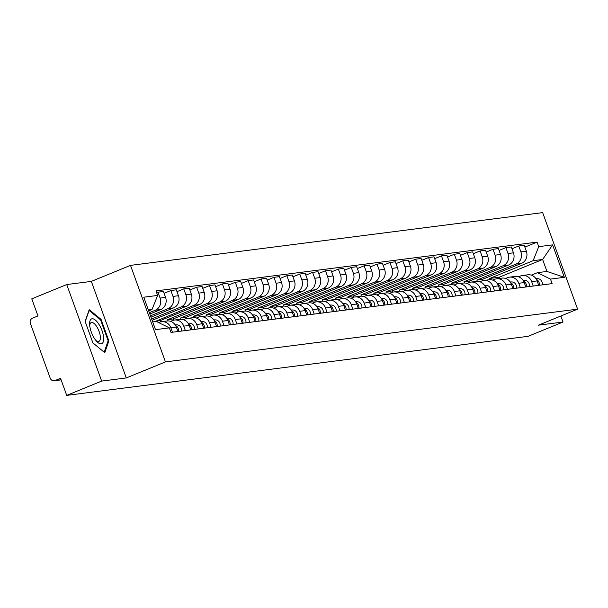 <?xml version="1.0" encoding="UTF-8"?>
<svg xmlns="http://www.w3.org/2000/svg" width="608" height="608" viewBox="0 0 608 608"><rect width="100%" height="100%" fill="white"/><g stroke="black" fill="none" stroke-linecap="round" stroke-linejoin="round"><path stroke-width="0.91" d="M66.72 284.552L101.665 381.087L66.72 395.382L528.101 336.323L563.046 322.027L538.437 325.174L577.6 309.153L542.655 212.618L130.5 265.377L91.337 281.398L66.72 284.552L31.776 298.847L37.962 315.94L32.513 318.166A4.127 3.777 -97.3 0 0 30.4 323.464L50.175 378.1A4.127 3.777 -97.3 0 0 55.092 380.524L61.066 379.764M101.665 381.087L126.282 377.933L165.444 361.912L577.6 309.153M66.72 395.382L60.534 378.298L55.092 380.524M563.046 322.027L560.865 316M482.76 280.638L482.311 279.391L521.474 263.37A9.492 8.679 -97.3 0 0 526.338 251.18L524.21 245.298L518.753 245.989L520.889 251.879A9.492 8.679 82.7 0 1 516.025 264.07L476.862 280.09L477.31 281.344M531.65 281.61L537.1 280.919A9.492 8.679 -97.3 0 0 527.82 274.808L522.371 275.508A9.492 8.679 82.7 0 1 531.65 281.61L533.254 286.041M537.1 280.919L538.703 285.342M511.982 248.763L518.753 245.989M518.487 276.807L520.357 276.04A9.492 8.679 82.7 0 1 522.371 275.508M469.878 282.287L469.429 281.048L508.592 265.02A9.492 8.679 -97.3 0 0 513.456 252.829L511.32 246.947L505.871 247.638L508.007 253.528A9.492 8.679 82.7 0 1 503.143 265.719L463.972 281.74L464.428 282.994M525.821 286.991L524.218 282.568A9.492 8.679 -97.3 0 0 514.938 276.458L509.481 277.157A9.492 8.679 82.7 0 1 518.768 283.267L520.372 287.69M499.1 250.412L505.871 247.638M505.598 278.456L507.475 277.689A9.492 8.679 82.7 0 1 509.481 277.157M456.988 283.936L456.54 282.697L495.702 266.669A9.492 8.679 -97.3 0 0 500.566 254.478L498.438 248.596L492.989 249.288L495.117 255.178A9.492 8.679 82.7 0 1 490.253 267.368L451.09 283.389L451.539 284.643M512.932 288.64L511.336 284.217A9.492 8.679 -97.3 0 0 502.048 278.107L496.599 278.806A9.492 8.679 82.7 0 1 505.879 284.916L507.482 289.34M486.21 252.062L492.989 249.288M492.716 280.106L494.585 279.338A9.492 8.679 82.7 0 1 496.599 278.806M444.106 285.585L443.658 284.346L482.82 268.318A9.492 8.679 -97.3 0 0 487.684 256.135L485.556 250.245L480.1 250.944L482.235 256.827A9.492 8.679 82.7 0 1 477.371 269.017L438.208 285.038L438.657 286.292M500.05 290.29L498.446 285.866A9.492 8.679 -97.3 0 0 489.166 279.756L483.71 280.455A9.492 8.679 82.7 0 1 492.997 286.566L494.6 290.989M473.328 253.711L480.1 250.944M479.826 281.755L481.703 280.987A9.492 8.679 82.7 0 1 483.71 280.455M431.224 287.234L430.768 285.996L469.938 269.967A9.492 8.679 -97.3 0 0 474.802 257.784L472.667 251.894L467.218 252.594L469.346 258.476A9.492 8.679 82.7 0 1 464.482 270.666L425.319 286.687L425.775 287.941M487.168 291.939L485.564 287.516A9.492 8.679 -97.3 0 0 476.277 281.405L470.828 282.104A9.492 8.679 82.7 0 1 480.115 288.215L481.711 292.638M460.446 255.36L467.218 252.594M466.944 283.404L468.821 282.636A9.492 8.679 82.7 0 1 470.828 282.104M418.334 288.884L417.886 287.645L457.049 271.616A9.492 8.679 -97.3 0 0 461.913 259.434L459.785 253.544L454.336 254.243L456.464 260.125A9.492 8.679 82.7 0 1 451.6 272.316L412.437 288.336L412.885 289.59M474.278 293.588L472.682 289.165A9.492 8.679 -97.3 0 0 463.395 283.054L457.946 283.754A9.492 8.679 82.7 0 1 467.225 289.864L468.829 294.287M447.556 257.009L454.336 254.243M454.062 285.053L455.932 284.286A9.492 8.679 82.7 0 1 457.946 283.754M405.452 290.533L405.004 289.294L444.167 273.266A9.492 8.679 -97.3 0 0 449.031 261.083L446.895 255.193L441.446 255.892L443.582 261.774A9.492 8.679 82.7 0 1 438.718 273.965L399.547 289.986L400.003 291.24M461.396 295.237L459.792 290.814A9.492 8.679 -97.3 0 0 450.513 284.704L445.056 285.403A9.492 8.679 82.7 0 1 454.343 291.513L455.947 295.936M434.674 258.658L441.446 255.892M441.172 286.702L443.05 285.935A9.492 8.679 82.7 0 1 445.056 285.403M392.563 292.182L392.114 290.943L431.285 274.915A9.492 8.679 -97.3 0 0 436.149 262.732L434.013 256.842L428.564 257.541L430.692 263.424A9.492 8.679 82.7 0 1 425.828 275.614L386.665 291.635L387.121 292.889M448.514 296.886L446.91 292.463A9.492 8.679 -97.3 0 0 437.623 286.353L432.174 287.052A9.492 8.679 82.7 0 1 441.454 293.162L443.057 297.586M421.785 260.308L428.564 257.541M428.29 288.352L430.16 287.584A9.492 8.679 82.7 0 1 432.174 287.052M379.681 293.831L379.232 292.592L418.395 276.564A9.492 8.679 -97.3 0 0 423.259 264.381L421.131 258.491L415.674 259.19L417.81 265.073A9.492 8.679 82.7 0 1 412.946 277.263L373.783 293.284L374.232 294.538M435.624 298.536L434.021 294.112A9.492 8.679 -97.3 0 0 424.741 288.002L419.292 288.701A9.492 8.679 82.7 0 1 428.572 294.812L430.175 299.235M408.903 261.957L415.674 259.19M415.401 290.001L417.278 289.233A9.492 8.679 82.7 0 1 419.292 288.701M366.799 295.48L366.343 294.242L405.513 278.213A9.492 8.679 -97.3 0 0 410.377 266.03L408.242 260.14L402.792 260.84L404.92 266.722A9.492 8.679 82.7 0 1 400.056 278.912L360.894 294.941L361.35 296.187M422.742 300.185L421.139 295.762A9.492 8.679 -97.3 0 0 411.852 289.651L406.402 290.35A9.492 8.679 82.7 0 1 415.69 296.461L417.286 300.884M396.021 263.606L402.792 260.84M402.519 291.65L404.396 290.882A9.492 8.679 82.7 0 1 406.402 290.35M353.909 297.13L353.461 295.891L392.624 279.862A9.492 8.679 -97.3 0 0 397.488 267.68L395.36 261.79L389.91 262.489L392.038 268.371A9.492 8.679 82.7 0 1 387.174 280.562L348.012 296.59L348.46 297.836M409.853 301.834L408.257 297.411A9.492 8.679 -97.3 0 0 398.97 291.3L393.52 292A9.492 8.679 82.7 0 1 402.8 298.11L404.404 302.533M383.131 265.255L389.91 262.489M389.637 293.299L391.506 292.532A9.492 8.679 82.7 0 1 393.52 292M341.027 298.779L340.579 297.54L379.742 281.512A9.492 8.679 -97.3 0 0 384.606 269.329L382.478 263.439L377.021 264.138L379.156 270.028A9.492 8.679 82.7 0 1 374.292 282.211L335.122 298.239L335.578 299.486M396.971 303.483L395.367 299.06A9.492 8.679 -97.3 0 0 386.088 292.95L380.631 293.649A9.492 8.679 82.7 0 1 389.918 299.759L391.522 304.182M370.249 266.904L377.021 264.138M376.747 294.948L378.624 294.181A9.492 8.679 82.7 0 1 380.631 293.649M328.145 300.428L327.689 299.189L366.86 283.161A9.492 8.679 -97.3 0 0 371.724 270.978L369.588 265.088L364.139 265.787L366.267 271.677A9.492 8.679 82.7 0 1 361.403 283.86L322.24 299.888L322.696 301.135M384.089 305.132L382.485 300.709A9.492 8.679 -97.3 0 0 373.198 294.599L367.749 295.298A9.492 8.679 82.7 0 1 377.036 301.408L378.632 305.832M357.36 268.554L364.139 265.787M363.865 296.598L365.735 295.83A9.492 8.679 82.7 0 1 367.749 295.298M315.256 302.077L314.807 300.838L353.97 284.81A9.492 8.679 -97.3 0 0 358.834 272.627L356.706 266.737L351.249 267.436L353.385 273.326A9.492 8.679 82.7 0 1 348.521 285.509L309.358 301.538L309.806 302.784M371.199 306.782L369.596 302.358A9.492 8.679 -97.3 0 0 360.316 296.248L354.867 296.947A9.492 8.679 82.7 0 1 364.146 303.058L365.75 307.481M344.478 270.203L351.249 267.436M350.976 298.247L352.853 297.479A9.492 8.679 82.7 0 1 354.867 296.947M302.374 303.726L301.925 302.488L341.088 286.459A9.492 8.679 -97.3 0 0 345.952 274.276L343.816 268.386L338.367 269.086L340.503 274.976A9.492 8.679 82.7 0 1 335.639 287.158L296.468 303.187L296.924 304.433M358.317 308.431L356.714 304.008A9.492 8.679 -97.3 0 0 347.426 297.897L341.977 298.596A9.492 8.679 82.7 0 1 351.264 304.707L352.868 309.13M331.596 271.852L338.367 269.086M338.094 299.896L339.971 299.128A9.492 8.679 82.7 0 1 341.977 298.596M289.484 305.376L289.036 304.137L328.198 288.108A9.492 8.679 -97.3 0 0 333.062 275.926L330.934 270.036L325.485 270.735L327.613 276.625A9.492 8.679 82.7 0 1 322.749 288.808L283.586 304.836L284.035 306.082M345.428 310.08L343.832 305.657A9.492 8.679 -97.3 0 0 334.544 299.554L329.095 300.246A9.492 8.679 82.7 0 1 338.375 306.356L339.978 310.779M318.706 273.509L325.485 270.735M325.212 301.545L327.081 300.778A9.492 8.679 82.7 0 1 329.095 300.246M276.602 307.025L276.154 305.786L315.316 289.758A9.492 8.679 -97.3 0 0 320.18 277.575L318.052 271.685L312.596 272.384L314.731 278.274A9.492 8.679 82.7 0 1 309.867 290.457L270.704 306.485L271.153 307.732M332.546 311.729L330.942 307.306A9.492 8.679 -97.3 0 0 321.662 301.203L316.206 301.895A9.492 8.679 82.7 0 1 325.493 308.005L327.096 312.428M305.824 275.158L312.596 272.384M312.322 303.194L314.199 302.427A9.492 8.679 82.7 0 1 316.206 301.895M263.72 308.674L263.264 307.435L302.434 291.407A9.492 8.679 -97.3 0 0 307.298 279.224L305.163 273.334L299.714 274.033L301.842 279.923A9.492 8.679 82.7 0 1 296.978 292.106L257.815 308.134L258.271 309.381M319.664 313.378L318.06 308.955A9.492 8.679 -97.3 0 0 308.773 302.852L303.324 303.544A9.492 8.679 82.7 0 1 312.611 309.654L314.207 314.078M292.942 276.807L299.714 274.033M299.44 304.844L301.317 304.076A9.492 8.679 82.7 0 1 303.324 303.544M250.83 310.323L250.382 309.084L289.545 293.056A9.492 8.679 -97.3 0 0 294.409 280.873L292.281 274.983L286.832 275.682L288.96 281.572A9.492 8.679 82.7 0 1 284.096 293.755L244.933 309.784L245.381 311.03M306.774 315.028L305.17 310.604A9.492 8.679 -97.3 0 0 295.891 304.502L290.442 305.193A9.492 8.679 82.7 0 1 299.721 311.304L301.325 315.727M280.052 278.456L286.832 275.682M286.558 306.493L288.428 305.725A9.492 8.679 82.7 0 1 290.442 305.193M237.948 311.972L237.5 310.734L276.663 294.705A9.492 8.679 -97.3 0 0 281.527 282.522L279.391 276.632L273.942 277.332L276.078 283.222A9.492 8.679 82.7 0 1 271.214 295.404L232.043 311.433L232.499 312.679M293.892 316.677L292.288 312.254A9.492 8.679 -97.3 0 0 283.009 306.151L277.552 306.842A9.492 8.679 82.7 0 1 286.839 312.953L288.443 317.376M267.17 280.106L273.942 277.332M273.668 308.142L275.546 307.374A9.492 8.679 82.7 0 1 277.552 306.842M225.059 313.622L224.61 312.383L263.781 296.354A9.492 8.679 -97.3 0 0 268.645 284.172L266.509 278.282L261.06 278.981L263.188 284.871A9.492 8.679 82.7 0 1 258.324 297.054L219.161 313.082L219.617 314.328M281.01 318.326L279.406 313.903A9.492 8.679 -97.3 0 0 270.119 307.8L264.67 308.492A9.492 8.679 82.7 0 1 273.95 314.602L275.553 319.025M254.281 281.755L261.06 278.981M260.786 309.791L262.656 309.024A9.492 8.679 82.7 0 1 264.67 308.492M212.177 315.271L211.728 314.032L250.891 298.004A9.492 8.679 -97.3 0 0 255.755 285.821L253.627 279.931L248.17 280.63L250.306 286.52A9.492 8.679 82.7 0 1 245.442 298.703L206.279 314.731L206.728 315.978M268.12 319.975L266.517 315.552A9.492 8.679 -97.3 0 0 257.237 309.449L251.788 310.141A9.492 8.679 82.7 0 1 261.068 316.251L262.671 320.674M241.399 283.404L248.17 280.63M247.897 311.44L249.774 310.673A9.492 8.679 82.7 0 1 251.788 310.141M199.295 316.92L198.839 315.681L238.009 299.653A9.492 8.679 -97.3 0 0 242.873 287.47L240.738 281.58L235.288 282.279L237.416 288.169A9.492 8.679 82.7 0 1 232.552 300.352L193.39 316.38L193.846 317.627M255.238 321.624L253.635 317.201A9.492 8.679 -97.3 0 0 244.348 311.098L238.898 311.79A9.492 8.679 82.7 0 1 248.186 317.9L249.782 322.324M228.517 285.053L235.288 282.279M235.015 313.09L236.892 312.322A9.492 8.679 82.7 0 1 238.898 311.79M186.405 318.569L185.957 317.33L225.12 301.302A9.492 8.679 -97.3 0 0 229.984 289.119L227.856 283.229L222.406 283.928L224.534 289.818A9.492 8.679 82.7 0 1 219.67 302.001L180.508 318.03L180.956 319.276M242.349 323.281L240.753 318.85A9.492 8.679 -97.3 0 0 231.466 312.748L226.016 313.447A9.492 8.679 82.7 0 1 235.296 319.55L236.9 323.973M215.627 286.702L222.406 283.928M222.133 314.739L224.002 313.971A9.492 8.679 82.7 0 1 226.016 313.447M173.523 320.218L173.075 318.98L212.238 302.959A9.492 8.679 -97.3 0 0 217.102 290.768L214.966 284.878L209.517 285.578L211.652 291.468A9.492 8.679 82.7 0 1 206.788 303.65L167.618 319.679L168.074 320.925M229.467 324.93L227.863 320.5A9.492 8.679 -97.3 0 0 218.584 314.397L213.127 315.096A9.492 8.679 82.7 0 1 222.414 321.199L224.018 325.622M202.745 288.352L209.517 285.578M209.243 316.388L211.12 315.62A9.492 8.679 82.7 0 1 213.127 315.096M160.634 321.875L160.185 320.629L199.356 304.608A9.492 8.679 -97.3 0 0 204.22 292.418L202.084 286.528L196.635 287.227L198.763 293.117A9.492 8.679 82.7 0 1 193.899 305.3L154.85 321.64M216.585 326.58L214.981 322.149A9.492 8.679 -97.3 0 0 205.694 316.046L200.245 316.745A9.492 8.679 82.7 0 1 209.532 322.848L211.128 327.271M189.856 290.001L196.635 287.227M196.361 318.037L198.231 317.27A9.492 8.679 82.7 0 1 200.245 316.745M152.114 320.31L186.466 306.257A9.492 8.679 -97.3 0 0 191.33 294.067L189.202 288.177L183.745 288.876L185.881 294.766A9.492 8.679 82.7 0 1 181.017 306.949L151.635 318.972M203.695 328.229L202.092 323.798A9.492 8.679 -97.3 0 0 192.812 317.695L187.363 318.394A9.492 8.679 82.7 0 1 196.642 324.497L198.246 328.92M176.974 291.65L183.745 288.876M183.472 319.686L185.349 318.919A9.492 8.679 82.7 0 1 187.363 318.394M150.974 317.156L173.584 307.906A9.492 8.679 -97.3 0 0 178.448 295.716L176.312 289.826L170.863 290.525L172.999 296.415A9.492 8.679 82.7 0 1 168.135 308.598L150.488 315.818M190.813 329.878L189.21 325.447A9.492 8.679 -97.3 0 0 179.922 319.344L174.473 320.044A9.492 8.679 82.7 0 1 183.76 326.146L185.364 330.57M164.092 293.299L170.863 290.525M170.59 321.336L172.467 320.568A9.492 8.679 82.7 0 1 174.473 320.044M149.834 314.002L160.694 309.556A9.492 8.679 -97.3 0 0 165.558 297.365L163.43 291.475L157.981 292.174L160.109 298.064A9.492 8.679 82.7 0 1 155.245 310.247L149.348 312.664M177.924 331.527L176.328 327.096A9.492 8.679 -97.3 0 0 167.04 320.994L161.591 321.693A9.492 8.679 82.7 0 1 170.871 327.796L172.474 332.219M156.651 292.722L157.981 292.174M158.673 322.59L159.577 322.217A9.492 8.679 82.7 0 1 161.591 321.693M160.185 320.629L154.736 321.328M173.075 318.98L167.618 319.679M185.957 317.33L180.508 318.03M198.839 315.681L193.39 316.38M211.728 314.032L206.279 314.731M224.61 312.383L219.161 313.082M237.5 310.734L232.043 311.433M250.382 309.084L244.933 309.784M263.264 307.435L257.815 308.134M276.154 305.786L270.704 306.485M289.036 304.137L283.586 304.836M301.925 302.488L296.468 303.187M314.807 300.838L309.358 301.538M327.689 299.189L322.24 299.888M340.579 297.54L335.122 298.239M353.461 295.891L348.012 296.59M366.343 294.242L360.894 294.941M379.232 292.592L373.783 293.284M392.114 290.943L386.665 291.635M405.004 289.294L399.547 289.986M417.886 287.645L412.437 288.336M430.768 285.996L425.319 286.687M443.658 284.346L438.208 285.038M456.54 282.697L451.09 283.389M469.429 281.048L463.972 281.74M482.311 279.391L476.862 280.09M499.67 278.411L499.244 277.225L542.625 259.479L533.125 260.695L489.744 278.441L490.2 279.695M499.244 277.225L489.744 278.441M531.369 275.158L537.457 272.665L546.957 271.449L542.625 259.479L552.604 244.88L564.346 277.309L550.468 279.087L537.457 272.665M152.699 321.913L156.362 321.45L169.374 327.872L171.015 332.409L552.11 283.624L550.468 279.087M169.374 327.872L155.496 329.65L143.754 297.213L157.632 295.435L152.03 309.48L148.367 309.943M533.125 260.695L538.726 246.65L537.084 242.113L155.99 290.898L157.632 295.435M538.726 246.65L552.604 244.88M130.5 265.377L165.444 361.912M91.337 281.398L126.282 377.933M92.925 342.958L104.789 352.693L108.862 340.913L101.072 319.398L89.209 309.662L85.135 321.442L92.925 342.958M148.686 310.84L152.03 309.48M524.864 247.114L537.084 242.113M564.346 277.309L546.957 271.449M100.343 319.702L101.072 319.398M107.958 341.286L108.862 340.913M535.952 278.662L537.426 278.639A5.16 4.72 82.7 0 1 542.245 284.886M536.438 279.452A5.16 4.72 82.7 0 1 539.273 285.266M523.062 280.311L524.544 280.288A5.16 4.72 82.7 0 1 529.363 286.535M523.549 281.101A5.16 4.72 82.7 0 1 526.391 286.915M510.18 281.96L511.662 281.937A5.16 4.72 82.7 0 1 516.473 288.184M510.667 282.75A5.16 4.72 82.7 0 1 513.502 288.564M99.028 324.452A13.406 5.259 67.7 0 0 89.627 324.421A13.406 5.259 67.7 0 0 94.27 338.192A13.406 5.259 67.7 0 0 96.482 341.164A13.406 5.259 67.7 0 0 103.558 340.617A13.406 5.259 67.7 0 0 99.028 324.452M95.646 340.161A10.154 3.982 67.7 0 0 98.891 341.369A10.154 3.982 67.7 0 0 96.847 326.777A10.154 3.982 67.7 0 0 91.2 322.582A10.154 3.982 67.7 0 0 89.733 325.721M104.166 352.176L92.902 342.904M85.219 321.685L89.102 310.475L100.594 319.914L108.14 340.754L104.196 352.169M497.291 283.609L498.773 283.586A5.16 4.72 82.7 0 1 503.591 289.834M497.777 284.4A5.16 4.72 82.7 0 1 500.62 290.214M484.409 285.258L485.891 285.236A5.16 4.72 82.7 0 1 490.709 291.483M484.895 286.049A5.16 4.72 82.7 0 1 487.73 291.87M471.527 286.908L473.001 286.885A5.16 4.72 82.7 0 1 477.82 293.132M472.013 287.698A5.16 4.72 82.7 0 1 474.848 293.52M458.637 288.557L460.119 288.534A5.16 4.72 82.7 0 1 464.938 294.781M459.124 289.347A5.16 4.72 82.7 0 1 461.966 295.169M445.755 290.206L447.237 290.183A5.16 4.72 82.7 0 1 452.056 296.438M446.242 290.996A5.16 4.72 82.7 0 1 449.076 296.818M432.866 291.855L434.348 291.832A5.16 4.72 82.7 0 1 439.166 298.087M433.36 292.646A5.16 4.72 82.7 0 1 436.194 298.467M419.984 293.504L421.466 293.482A5.16 4.72 82.7 0 1 426.284 299.736M420.47 294.295A5.16 4.72 82.7 0 1 423.305 300.116M407.102 295.154L408.576 295.131A5.16 4.72 82.7 0 1 413.394 301.386M407.588 295.944A5.16 4.72 82.7 0 1 410.423 301.766M394.212 296.803L395.694 296.78A5.16 4.72 82.7 0 1 400.512 303.035M394.698 297.593A5.16 4.72 82.7 0 1 397.541 303.415M381.33 298.452L382.812 298.429A5.16 4.72 82.7 0 1 387.63 304.684M381.816 299.242A5.16 4.72 82.7 0 1 384.651 305.064M368.448 300.101L369.922 300.078A5.16 4.72 82.7 0 1 374.741 306.333M368.934 300.892A5.16 4.72 82.7 0 1 371.769 306.713M355.558 301.75L357.04 301.728A5.16 4.72 82.7 0 1 361.859 307.982M356.045 302.541A5.16 4.72 82.7 0 1 358.887 308.362M342.676 303.4L344.158 303.377A5.16 4.72 82.7 0 1 348.969 309.632M343.163 304.19A5.16 4.72 82.7 0 1 345.998 310.012M329.787 305.049L331.269 305.026A5.16 4.72 82.7 0 1 336.087 311.281M330.273 305.839A5.16 4.72 82.7 0 1 333.116 311.661M316.905 306.698L318.387 306.675A5.16 4.72 82.7 0 1 323.205 312.93M317.391 307.488A5.16 4.72 82.7 0 1 320.226 313.31M304.023 308.347L305.497 308.324A5.16 4.72 82.7 0 1 310.316 314.579M304.509 309.138A5.16 4.72 82.7 0 1 307.344 314.959M291.133 309.996L292.615 309.974A5.16 4.72 82.7 0 1 297.434 316.228M291.62 310.787A5.16 4.72 82.7 0 1 294.462 316.608M278.251 311.646L279.733 311.623A5.16 4.72 82.7 0 1 284.544 317.878M278.738 312.436A5.16 4.72 82.7 0 1 281.572 318.258M265.362 313.295L266.844 313.272A5.16 4.72 82.7 0 1 271.662 319.527M265.856 314.085A5.16 4.72 82.7 0 1 268.69 319.907M252.48 314.944L253.962 314.921A5.16 4.72 82.7 0 1 258.78 321.176M252.966 315.734A5.16 4.72 82.7 0 1 255.801 321.556M239.598 316.593L241.072 316.57A5.16 4.72 82.7 0 1 245.89 322.825M240.084 317.384A5.16 4.72 82.7 0 1 242.919 323.205M226.708 318.242L228.19 318.22A5.16 4.72 82.7 0 1 233.008 324.474M227.194 319.033A5.16 4.72 82.7 0 1 230.037 324.854M213.826 319.892L215.308 319.869A5.16 4.72 82.7 0 1 220.126 326.124M214.312 320.682A5.16 4.72 82.7 0 1 217.147 326.504M200.936 321.541L202.418 321.518A5.16 4.72 82.7 0 1 207.237 327.773M201.43 322.331A5.16 4.72 82.7 0 1 204.265 328.153M188.054 323.198L189.536 323.167A5.16 4.72 82.7 0 1 194.355 329.422M188.541 323.98A5.16 4.72 82.7 0 1 191.383 329.802M175.172 324.847L176.647 324.816A5.16 4.72 82.7 0 1 181.465 331.071M175.659 325.63A5.16 4.72 82.7 0 1 178.494 331.451M54.348 380.737L55.974 380.532M155.245 310.247L160.694 309.556M168.135 308.598L173.584 307.906M181.017 306.949L186.466 306.257M193.899 305.3L199.356 304.608M206.788 303.65L212.238 302.959M219.67 302.001L225.12 301.302M232.552 300.352L238.009 299.653M245.442 298.703L250.891 298.004M258.324 297.054L263.781 296.354M271.214 295.404L276.663 294.705M284.096 293.755L289.545 293.056M296.978 292.106L302.434 291.407M309.867 290.457L315.316 289.758M322.749 288.808L328.198 288.108M335.639 287.158L341.088 286.459M348.521 285.509L353.97 284.81M361.403 283.86L366.86 283.161M374.292 282.211L379.742 281.512M387.174 280.562L392.624 279.862M400.056 278.912L405.513 278.213M412.946 277.263L418.395 276.564M425.828 275.614L431.285 274.915M438.718 273.965L444.167 273.266M451.6 272.316L457.049 271.616M464.482 270.666L469.938 269.967M477.371 269.017L482.82 268.318M490.253 267.368L495.702 266.669M503.143 265.719L508.592 265.02M516.025 264.07L521.474 263.37M183.76 326.146L189.21 325.447M196.642 324.497L202.092 323.798M209.532 322.848L214.981 322.149M222.414 321.199L227.863 320.5M235.296 319.55L240.753 318.85M248.186 317.9L253.635 317.201M261.068 316.251L266.517 315.552M273.95 314.602L279.406 313.903M286.839 312.953L292.288 312.254M299.721 311.304L305.17 310.604M312.611 309.654L318.06 308.955M325.493 308.005L330.942 307.306M338.375 306.356L343.832 305.657M351.264 304.707L356.714 304.008M364.146 303.058L369.596 302.358M377.036 301.408L382.485 300.709M389.918 299.759L395.367 299.06M402.8 298.11L408.257 297.411M415.69 296.461L421.139 295.762M428.572 294.812L434.021 294.112M441.454 293.162L446.91 292.463M454.343 291.513L459.792 290.814M467.225 289.864L472.682 289.165M480.115 288.215L485.564 287.516M492.997 286.566L498.446 285.866M505.879 284.916L511.336 284.217M518.768 283.267L524.218 282.568M170.871 327.796L176.328 327.096M172.999 296.415L178.448 295.716M185.881 294.766L191.33 294.067M198.763 293.117L204.22 292.418M211.652 291.468L217.102 290.768M224.534 289.818L229.984 289.119M237.416 288.169L242.873 287.47M250.306 286.52L255.755 285.821M263.188 284.871L268.645 284.172M276.078 283.222L281.527 282.522M288.96 281.572L294.409 280.873M301.842 279.923L307.298 279.224M314.731 278.274L320.18 277.575M327.613 276.625L333.062 275.926M340.503 274.976L345.952 274.276M353.385 273.326L358.834 272.627M366.267 271.677L371.724 270.978M379.156 270.028L384.606 269.329M392.038 268.371L397.488 267.68M404.92 266.722L410.377 266.03M417.81 265.073L423.259 264.381M430.692 263.424L436.149 262.732M443.582 261.774L449.031 261.083M456.464 260.125L461.913 259.434M469.346 258.476L474.802 257.784M482.235 256.827L487.684 256.135M495.117 255.178L500.566 254.478M508.007 253.528L513.456 252.829M520.889 251.879L526.338 251.18M160.109 298.064L165.558 297.365M537.426 278.639L536.051 278.814M524.544 280.288L523.161 280.463M511.662 281.937L510.279 282.112M498.773 283.586L497.397 283.761M485.891 285.236L484.508 285.41M473.001 286.885L471.626 287.06M460.119 288.534L458.744 288.709M447.237 290.183L445.854 290.358M434.348 291.832L432.972 292.007M421.466 293.482L420.082 293.656M408.576 295.131L407.2 295.306M395.694 296.78L394.318 296.955M382.812 298.429L381.429 298.604M369.922 300.078L368.547 300.253M357.04 301.728L355.657 301.902M344.158 303.377L342.775 303.552M331.269 305.026L329.893 305.201M318.387 306.675L317.004 306.85M305.497 308.324L304.122 308.499M292.615 309.974L291.24 310.148M279.733 311.623L278.35 311.798M266.844 313.272L265.468 313.447M253.962 314.921L252.578 315.096M241.072 316.57L239.696 316.745M228.19 318.22L226.814 318.394M215.308 319.869L213.925 320.044M202.418 321.518L201.043 321.693M189.536 323.167L188.153 323.342M176.647 324.816L175.271 324.991M61.104 379.871L54.218 380.76"/></g></svg>
